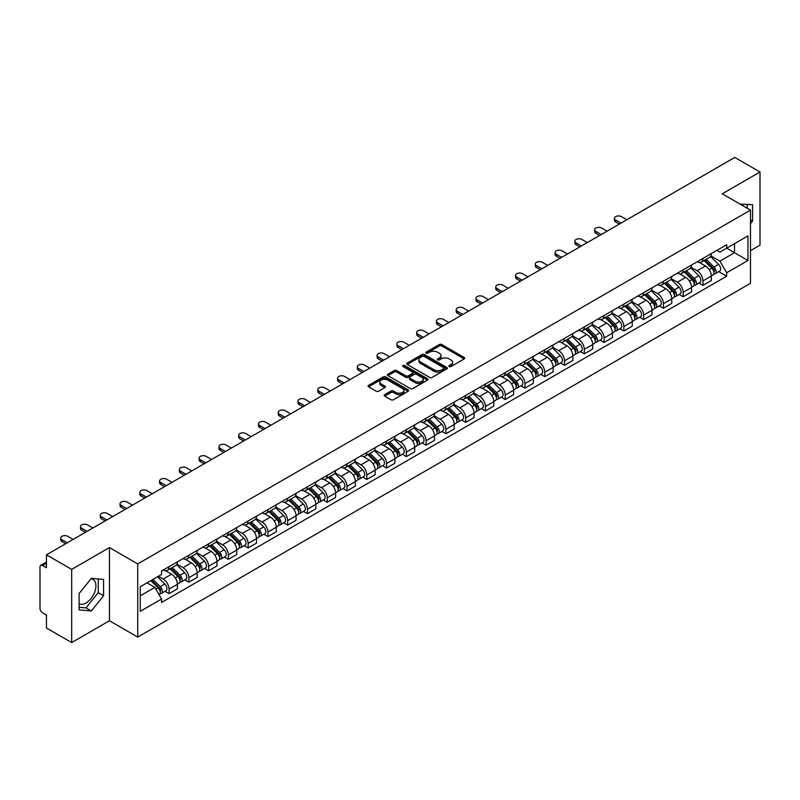 <?xml version="1.0" encoding="UTF-8"?>
<svg xmlns="http://www.w3.org/2000/svg" width="800" height="800" viewBox="0 0 800 800"><rect width="100%" height="100%" fill="white"/><g stroke="black" fill="none" stroke-linecap="round" stroke-linejoin="round"><path stroke-width="1.2" d="M449.22 366.54A1.23 0.71 0 0 0 450.96 366.54L464.18 358.91A1.76 1.02 0 0 0 464.7 358.19A1.76 1.02 0 0 0 464.18 357.47L441.78 344.54A1.76 1.02 0 0 0 439.3 344.54L426.08 352.17A1.23 0.71 0 0 0 425.72 352.67A1.23 0.71 0 0 0 426.08 353.18A1.23 0.71 0 0 0 427.82 353.18L429.53 352.19A5.63 3.25 0 0 1 437.49 352.19L439.36 353.27A5.63 3.25 0 0 1 441.01 355.57A5.63 3.25 0 0 1 439.36 357.86L437.65 358.85A1.23 0.71 0 0 0 437.29 359.36A1.23 0.71 0 0 0 437.65 359.86A1.23 0.71 0 0 0 439.39 359.86L441.1 358.87A5.63 3.25 0 0 1 449.06 358.87L450.93 359.95A5.63 3.25 0 0 1 452.58 362.25A5.63 3.25 0 0 1 450.93 364.55L449.22 365.53A1.23 0.71 0 0 0 448.86 366.04A1.23 0.71 0 0 0 449.22 366.54L449.22 365.53M740.11 204.13A13.98 8.07 -60 0 1 742.02 204.75A13.98 8.07 -60 0 1 743.51 206.09M90.94 578.82A13.98 8.07 -60 0 1 93.01 579.45A13.98 8.07 -60 0 1 95.15 590.66A13.98 8.07 -60 0 1 86.01 602.98A13.98 8.07 -60 0 1 79.11 603.72M384.67 394.68A1.76 1.02 0 0 0 384.16 395.4A1.76 1.02 0 0 0 384.67 396.12L390.96 399.74A1.76 1.02 0 0 0 393.45 399.74L408.13 391.27A1.76 1.02 0 0 0 408.64 390.55A1.76 1.02 0 0 0 408.13 389.83L385.73 376.9A1.76 1.02 0 0 0 383.24 376.9L368.56 385.38A1.76 1.02 0 0 0 368.05 386.1A1.76 1.02 0 0 0 368.56 386.81L376.15 391.2A1.76 1.02 0 0 0 378.64 391.2L384.92 387.57A1.76 1.02 0 0 0 385.44 386.85A1.76 1.02 0 0 0 384.92 386.13L381.16 383.96A4.71 2.72 0 0 1 379.78 382.04A4.71 2.72 0 0 1 382.69 379.53A4.71 2.72 0 0 1 387.82 380.12L402.56 388.63A4.71 2.72 0 0 1 403.94 390.55A4.71 2.72 0 0 1 401.03 393.06A4.71 2.72 0 0 1 395.9 392.47L393.45 391.05A1.76 1.02 0 0 0 390.96 391.05L384.67 394.68L384.67 396.12M137.73 563.9L109.46 547.58L71.69 569.39L46.46 554.82L734.77 157.43L760 171.99L722.23 193.8L750.49 210.12L137.73 563.9L137.73 637.08L750.49 283.31L750.49 210.12M429.65 377.4A1.76 1.02 0 0 0 432.14 377.4L446.82 368.93A1.76 1.02 0 0 0 447.34 368.21A1.76 1.02 0 0 0 446.82 367.49L424.43 354.56A1.76 1.02 0 0 0 421.94 354.56L407.26 363.04A1.76 1.02 0 0 0 406.74 363.76A1.76 1.02 0 0 0 407.26 364.47L429.65 377.4M403.46 366.81A1.23 0.71 0 0 1 404.71 366.98L404.71 365.52L427.48 378.66A1.76 1.02 0 0 1 427.99 379.38A1.76 1.02 0 0 1 427.48 380.1L412.79 388.57A1.76 1.02 0 0 1 410.31 388.57L387.91 375.64L387.91 374.21A1.76 1.02 0 0 0 387.39 374.93A1.76 1.02 0 0 0 387.91 375.64M387.91 374.21L394.19 370.58A1.76 1.02 0 0 1 396.68 370.58L405.76 375.82A1.76 1.02 0 0 0 408.25 375.82L412.42 373.42A1.76 1.02 0 0 0 412.94 372.7A1.76 1.02 0 0 0 412.42 371.98L402.96 366.52A1.23 0.71 0 0 1 402.6 366.02A1.23 0.71 0 0 1 403.36 365.36A1.23 0.71 0 0 1 404.71 365.52M71.69 569.39L71.69 642.57L46.46 628.01L46.46 615.05L42.54 612.78A3.59 2.07 -120 0 1 40 608.39L40 566.97A3.59 2.07 -120 0 1 40.74 565.33L46.46 562.03M750.49 250.67L760 245.18L760 171.99M71.69 642.57L109.46 620.76L137.73 637.08M46.46 554.82L46.46 567.78L42.54 565.51A3.59 2.07 -120 0 0 40.74 565.33M702.96 258.42A8.25 4.76 60 0 1 701.25 262.13L709.62 257.3A8.25 4.76 -120 0 0 711.32 253.59M691.08 267.3L697.13 270.79A8.25 4.76 60 0 1 702.96 280.89L711.32 276.06A8.25 4.76 -120 0 0 705.49 265.96L699.5 262.51M711.32 276.06L711.32 280.53L702.96 285.36L698.95 283.04M701.25 262.13A8.25 4.76 60 0 1 697.19 261.75M702.96 280.89L702.96 285.36M683.18 269.84A8.25 4.76 60 0 1 681.48 273.54L689.84 268.71A8.25 4.76 -120 0 0 691.55 265.01M679.17 294.46L683.18 296.77L691.55 291.94L691.55 287.48A8.25 4.76 -120 0 0 685.72 277.38L679.73 273.92M681.48 273.54A8.25 4.76 60 0 1 677.42 273.17M671.31 278.72L677.35 282.21A8.25 4.76 60 0 1 683.18 292.31L683.18 296.77M663.41 281.26A8.25 4.76 60 0 1 661.7 284.96L670.07 280.13A8.25 4.76 -120 0 0 671.77 276.43M659.4 305.87L663.41 308.19L671.77 303.36L671.77 298.9A8.25 4.76 -120 0 0 665.94 288.8L659.96 285.34M661.7 284.96A8.25 4.76 60 0 1 657.64 284.59M651.53 290.14L657.58 293.63A8.25 4.76 60 0 1 663.41 303.73L663.41 308.19M643.63 292.67A8.25 4.76 60 0 1 641.93 296.38L650.29 291.55A8.25 4.76 -120 0 0 652 287.84M639.62 317.29L643.63 319.61L652 314.78L652 310.31A8.25 4.76 -120 0 0 646.17 300.21L640.18 296.76M641.93 296.38A8.25 4.76 60 0 1 637.87 296M631.76 301.55L637.8 305.04A8.25 4.76 60 0 1 643.63 315.14L643.63 319.61M623.86 304.09A8.25 4.76 60 0 1 622.15 307.79L630.52 302.96A8.25 4.76 -120 0 0 632.23 299.26M619.85 328.71L623.86 331.02L632.23 326.19L632.23 321.73A8.25 4.76 -120 0 0 626.39 311.63L620.41 308.17M622.15 307.79A8.25 4.76 60 0 1 618.09 307.42M611.99 312.97L618.03 316.46A8.25 4.76 60 0 1 623.86 326.56L623.86 331.02M604.08 315.51A8.25 4.76 60 0 1 602.38 319.21L610.74 314.38A8.25 4.76 -120 0 0 612.45 310.68M600.07 340.12L604.08 342.44L612.45 337.61L612.45 333.15A8.25 4.76 -120 0 0 606.62 323.05L600.63 319.59M602.38 319.21A8.25 4.76 60 0 1 598.32 318.84M592.21 324.39L598.25 327.88A8.25 4.76 60 0 1 604.08 337.98L604.08 342.44M584.31 326.93A8.25 4.76 60 0 1 582.6 330.63L590.97 325.8A8.25 4.76 -120 0 0 592.68 322.1M580.3 351.54L584.31 353.86L592.68 349.03L592.68 344.56A8.25 4.76 -120 0 0 586.85 334.46L580.86 331.01M582.6 330.63A8.25 4.76 60 0 1 578.54 330.25M572.44 335.8L578.48 339.29A8.25 4.76 60 0 1 584.31 349.39L584.31 353.86M564.53 338.34A8.25 4.76 60 0 1 562.83 342.04L571.19 337.21A8.25 4.76 -120 0 0 572.9 333.51M560.52 362.96L564.54 365.27L572.9 360.44L572.9 355.98A8.25 4.76 -120 0 0 567.07 345.88L561.08 342.42M562.83 342.04A8.25 4.76 60 0 1 558.77 341.67M552.66 347.22L558.7 350.71A8.25 4.76 60 0 1 564.54 360.81L564.54 365.27M544.76 349.76A8.25 4.76 60 0 1 543.05 353.46L551.42 348.63A8.25 4.76 -120 0 0 553.13 344.93M540.75 374.38L544.76 376.69L553.13 371.86L553.13 367.4A8.25 4.76 -120 0 0 547.3 357.3L541.31 353.84M543.05 353.46A8.25 4.76 60 0 1 538.99 353.09M532.89 358.64L538.93 362.13A8.25 4.76 60 0 1 544.76 372.23L544.76 376.69M524.99 361.18A8.25 4.76 60 0 1 523.28 364.88L531.64 360.05A8.25 4.76 -120 0 0 533.35 356.35M520.97 385.79L524.99 388.11L533.35 383.28L533.35 378.81A8.25 4.76 -120 0 0 527.52 368.71L521.53 365.26M523.28 364.88A8.25 4.76 60 0 1 519.22 364.51M513.11 370.06L519.15 373.54A8.25 4.76 60 0 1 524.99 383.64L524.99 388.11M505.21 372.59A8.25 4.76 60 0 1 503.5 376.29L511.87 371.46A8.25 4.76 -120 0 0 513.58 367.76M501.2 397.21L505.21 399.52L513.58 394.69L513.58 390.23A8.25 4.76 -120 0 0 507.75 380.13L501.76 376.67M503.5 376.29A8.25 4.76 60 0 1 499.44 375.92M493.34 381.47L499.38 384.96A8.25 4.76 60 0 1 505.21 395.06L505.21 399.52M485.44 384.01A8.25 4.76 60 0 1 483.73 387.71L492.09 382.88A8.25 4.76 -120 0 0 493.8 379.18M481.43 408.63L485.44 410.94L493.8 406.11L493.8 401.65A8.25 4.76 -120 0 0 487.97 391.55L481.98 388.09M483.73 387.71A8.25 4.76 60 0 1 479.67 387.34M473.56 392.89L479.61 396.38A8.25 4.76 60 0 1 485.44 406.48L485.44 410.94M465.66 395.43A8.25 4.76 60 0 1 463.95 399.13L472.32 394.3A8.25 4.76 -120 0 0 474.03 390.6M461.65 420.04L465.66 422.36L474.03 417.53L474.03 413.06A8.25 4.76 -120 0 0 468.2 402.96L462.21 399.51M463.95 399.13A8.25 4.76 60 0 1 459.89 398.76M453.79 404.31L459.83 407.79A8.25 4.76 60 0 1 465.66 417.89L465.66 422.36M445.89 406.84A8.25 4.76 60 0 1 444.18 410.54L452.55 405.71A8.25 4.76 -120 0 0 454.25 402.01M441.88 431.46L445.89 433.77L454.25 428.94L454.25 424.48A8.25 4.76 -120 0 0 448.42 414.38L442.43 410.92M444.18 410.54A8.25 4.76 60 0 1 440.12 410.17M434.01 415.72L440.06 419.21A8.25 4.76 60 0 1 445.89 429.31L445.89 433.77M426.11 418.26A8.25 4.76 60 0 1 424.4 421.96L432.77 417.13A8.25 4.76 -120 0 0 434.48 413.43M422.1 442.88L426.11 445.19L434.48 440.36L434.48 435.9A8.25 4.76 -120 0 0 428.65 425.8L422.66 422.34M424.4 421.96A8.25 4.76 60 0 1 420.35 421.59M414.24 427.14L420.28 430.63A8.25 4.76 60 0 1 426.11 440.73L426.11 445.19M406.34 429.68A8.25 4.76 60 0 1 404.63 433.38L413 428.55A8.25 4.76 -120 0 0 414.7 424.85M402.33 454.29L406.34 456.61L414.7 451.78L414.7 447.31A8.25 4.76 -120 0 0 408.87 437.21L402.89 433.76M404.63 433.38A8.25 4.76 60 0 1 400.57 433.01M394.46 438.56L400.51 442.04A8.25 4.76 60 0 1 406.34 452.14L406.34 456.61M386.56 441.09A8.25 4.76 60 0 1 384.86 444.79L393.22 439.96A8.25 4.76 -120 0 0 394.93 436.26M382.55 465.71L386.56 468.03L394.93 463.2L394.93 458.73A8.25 4.76 -120 0 0 389.1 448.63L383.11 445.17M384.86 444.79A8.25 4.76 60 0 1 380.8 444.42M374.69 449.97L380.73 453.46A8.25 4.76 60 0 1 386.56 463.56L386.56 468.03M366.79 452.51A8.25 4.76 60 0 1 365.08 456.21L373.45 451.38A8.25 4.76 -120 0 0 375.15 447.68M362.78 477.13L366.79 479.44L375.15 474.61L375.15 470.15A8.25 4.76 -120 0 0 369.32 460.05L363.34 456.59M365.08 456.21A8.25 4.76 60 0 1 361.02 455.84M354.92 461.39L360.96 464.88A8.25 4.76 60 0 1 366.79 474.98L366.79 479.44M347.01 463.93A8.25 4.76 60 0 1 345.31 467.63L353.67 462.8A8.25 4.76 -120 0 0 355.38 459.1M343 488.54L347.01 490.86L355.38 486.03L355.38 481.56A8.25 4.76 -120 0 0 349.55 471.46L343.56 468.01M345.31 467.63A8.25 4.76 60 0 1 341.25 467.26M335.14 472.81L341.18 476.29A8.25 4.76 60 0 1 347.01 486.39L347.01 490.86M327.24 475.34A8.25 4.76 60 0 1 325.53 479.05L333.9 474.21A8.25 4.76 -120 0 0 335.61 470.51M323.23 499.96L327.24 502.28L335.61 497.45L335.61 492.98A8.25 4.76 -120 0 0 329.77 482.88L323.79 479.42M325.53 479.05A8.25 4.76 60 0 1 321.47 478.67M315.37 484.22L321.41 487.71A8.25 4.76 60 0 1 327.24 497.81L327.24 502.28M307.46 486.76A8.25 4.76 60 0 1 305.76 490.46L314.12 485.63A8.25 4.76 -120 0 0 315.83 481.93M303.45 511.38L307.46 513.69L315.83 508.86L315.83 504.4A8.25 4.76 -120 0 0 310 494.3L304.01 490.84M305.76 490.46A8.25 4.76 60 0 1 301.7 490.09M295.59 495.64L301.63 499.13A8.25 4.76 60 0 1 307.46 509.23L307.46 513.69M287.69 498.18A8.25 4.76 60 0 1 285.98 501.88L294.35 497.05A8.25 4.76 -120 0 0 296.06 493.35M283.68 522.79L287.69 525.11L296.06 520.28L296.06 515.81A8.25 4.76 -120 0 0 290.23 505.72L284.24 502.26M285.98 501.88A8.25 4.76 60 0 1 281.92 501.51M275.82 507.06L281.86 510.55A8.25 4.76 60 0 1 287.69 520.64L287.69 525.11M267.92 509.59A8.25 4.76 60 0 1 266.21 513.3L274.57 508.47A8.25 4.76 -120 0 0 276.28 504.76M263.9 534.21L267.92 536.53L276.28 531.7L276.28 527.23A8.25 4.76 -120 0 0 270.45 517.13L264.46 513.67M266.21 513.3A8.25 4.76 60 0 1 262.15 512.92M256.04 518.47L262.08 521.96A8.25 4.76 60 0 1 267.92 532.06L267.92 536.53M248.14 521.01A8.25 4.76 60 0 1 246.43 524.71L254.8 519.88A8.25 4.76 -120 0 0 256.51 516.18M244.13 545.63L248.14 547.94L256.51 543.11L256.51 538.65A8.25 4.76 -120 0 0 250.68 528.55L244.69 525.09M246.43 524.71A8.25 4.76 60 0 1 242.37 524.34M236.27 529.89L242.31 533.38A8.25 4.76 60 0 1 248.14 543.48L248.14 547.94M228.37 532.43A8.25 4.76 60 0 1 226.66 536.13L235.02 531.3A8.25 4.76 -120 0 0 236.73 527.6M224.35 557.04L228.37 559.36L236.73 554.53L236.73 550.07A8.25 4.76 -120 0 0 230.9 539.97L224.91 536.51M226.66 536.13A8.25 4.76 60 0 1 222.6 535.76M216.49 541.31L222.54 544.8A8.25 4.76 60 0 1 228.37 554.9L228.37 559.36M208.59 543.84A8.25 4.76 60 0 1 206.88 547.55L215.25 542.72A8.25 4.76 -120 0 0 216.96 539.01M204.58 568.46L208.59 570.78L216.96 565.95L216.96 561.48A8.25 4.76 -120 0 0 211.13 551.38L205.14 547.93M206.88 547.55A8.25 4.76 60 0 1 202.82 547.17M196.72 552.72L202.76 556.21A8.25 4.76 60 0 1 208.59 566.31L208.59 570.78M188.82 555.26A8.25 4.76 60 0 1 187.11 558.96L195.48 554.13A8.25 4.76 -120 0 0 197.18 550.43M184.81 579.88L188.82 582.19L197.18 577.36L197.18 572.9A8.25 4.76 -120 0 0 191.35 562.8L185.36 559.34M187.11 558.96A8.25 4.76 60 0 1 183.05 558.59M176.94 564.14L182.99 567.63A8.25 4.76 60 0 1 188.82 577.73L188.82 582.19M169.04 566.68A8.25 4.76 60 0 1 167.33 570.38L175.7 565.55A8.25 4.76 -120 0 0 177.41 561.85M165.03 591.29L169.04 593.61L177.41 588.78L177.41 584.32A8.25 4.76 -120 0 0 171.58 574.22L165.59 570.76M167.33 570.38A8.25 4.76 60 0 1 163.27 570.01M158.39 576.26L163.21 579.05A8.25 4.76 60 0 1 169.04 589.15L169.04 593.61M716.96 250.34L719.94 252.06L747.96 235.88L734.52 243.64L734.52 252.72L719.94 261.13L710.86 255.89M140.27 595.81L154.85 587.39L161.56 599.03L140.27 611.32L140.27 586.73L161.56 574.44L161.56 571L726.66 244.74L726.66 248.18L747.96 260.47L726.66 272.77L719.94 261.13M747.96 235.88L747.96 260.47M161.56 599.03L161.56 602.47L726.66 276.21L726.66 272.77M750.49 223.62L752.58 221.02L752.58 204.71L740 204.06M109.46 547.58L109.46 620.76M79.11 609.85L91.34 610.94L103.57 595.73L103.57 579.42L91.34 578.32L79.11 593.54L79.11 609.85M154.85 587.39L146.99 582.85M718.72 271.62L726.66 276.21M747.26 208.26L747.26 204.24M750.49 219.81L752.58 221.02M79.11 607.25L86.01 607.87L98.25 592.65L98.25 578.94M86.01 607.87L91.34 610.94M98.25 592.65L103.57 595.73M449.71 366.71L450.93 366.01A5.63 3.25 0 0 0 452.58 363.71L452.58 362.25M441.01 355.57L441.01 357.03A5.63 3.25 0 0 1 439.36 359.33L438.14 360.03M464.16 358.92L441.78 346A1.76 1.02 0 0 0 439.3 346L426.57 353.35M446.82 367.49L446.82 368.93L424.43 356.02A1.76 1.02 0 0 0 421.94 356.02L407.28 364.49M443.71 368.71A1.23 0.71 0 0 0 444.07 368.21A1.23 0.71 0 0 0 443.71 367.71L424.05 356.36A1.23 0.71 0 0 0 422.31 356.36L420.51 357.4A5.63 3.25 0 0 0 418.86 359.7A5.63 3.25 0 0 0 420.51 362L433.95 369.75A5.63 3.25 0 0 0 441.91 369.75L443.71 368.71L443.71 370.18A1.23 0.71 0 0 0 444.07 369.67L444.07 368.21M418.86 359.7L418.86 361.16A5.63 3.25 0 0 0 420.51 363.46L420.51 362M443.71 370.18L441.91 371.22A5.63 3.25 0 0 1 433.95 371.22L420.51 363.46M387.93 375.66L394.19 372.04L394.19 370.58M412.94 372.7L412.94 374.16A1.76 1.02 0 0 1 412.42 374.88L408.25 377.29A1.76 1.02 0 0 1 405.76 377.29L396.68 372.04A1.76 1.02 0 0 0 394.19 372.04M404.71 366.98L427.45 380.11M415.19 381.27A4.71 2.72 0 0 0 420.32 381.85A4.71 2.72 0 0 0 423.22 379.34A4.71 2.72 0 0 0 421.85 377.42L416.65 374.42A1.76 1.02 0 0 0 414.16 374.42L409.99 376.83A1.76 1.02 0 0 0 409.48 377.55A1.76 1.02 0 0 0 409.99 378.27L415.19 381.27L415.19 382.73A4.71 2.72 0 0 0 420.32 383.32A4.71 2.72 0 0 0 423.22 380.81L423.22 379.34M409.48 377.55L409.48 379.01A1.76 1.02 0 0 0 409.99 379.73L409.99 378.27M415.19 382.73L409.99 379.73M403.94 390.55L403.94 392.01A4.71 2.72 0 0 1 401.03 394.52A4.71 2.72 0 0 1 395.9 393.94L393.45 392.52A1.76 1.02 0 0 0 390.96 392.52L384.7 396.13M379.78 382.04L379.78 383.5A4.71 2.72 0 0 0 381.16 385.42L381.16 383.96M384.9 387.58L381.16 385.42M408.1 391.28L385.73 378.36A1.76 1.02 0 0 0 383.24 378.36L368.58 386.83M704.02 260.53L711.81 268.21A4.48 2.59 60 0 1 712.99 274.93L711.32 275.9M705.58 262.06L708.88 263.96M626.84 219.75L621.45 216.64A4.12 2.38 -0 0 0 616.96 216.12A4.12 2.38 -0 0 0 614.41 218.32A4.12 2.38 -0 0 0 615.62 220L621.01 223.11M704.89 260.03L713.42 268.44A2.15 1.24 60 0 1 713.98 271.67A2.15 1.24 60 0 1 713.79 271.75M706.18 259.28L713.97 266.97A4.48 2.59 60 0 1 715.15 273.69A4.48 2.59 60 0 1 713.8 273.83M710.54 256.45L718.53 264.33A4.48 2.59 60 0 1 719.71 271.05L715.15 273.69M619.36 224.06L615.62 221.91A4.12 2.38 180 0 1 614.41 220.22L614.41 218.32M684.25 271.94L692.04 279.63A4.48 2.59 60 0 1 693.22 286.35L691.55 287.31M685.8 273.48L689.1 275.38M607.06 231.16L601.68 228.05A4.12 2.38 -0 0 0 597.18 227.54A4.12 2.38 -0 0 0 594.64 229.74A4.12 2.38 -0 0 0 595.85 231.42L601.23 234.53M685.11 271.44L693.64 279.86A2.15 1.24 60 0 1 694.21 283.08A2.15 1.24 60 0 1 694.01 283.16M686.4 270.7L694.19 278.38A4.48 2.59 60 0 1 695.37 285.1A4.48 2.59 60 0 1 694.02 285.25M690.76 267.86L698.76 275.75A4.48 2.59 60 0 1 699.94 282.47L695.37 285.1M599.58 235.48L595.85 233.32A4.12 2.38 180 0 1 594.64 231.64L594.64 229.74M664.47 283.36L672.26 291.04A4.48 2.59 60 0 1 673.45 297.76L671.77 298.73M666.03 284.89L669.33 286.8M587.29 242.58L581.9 239.47A4.12 2.38 -0 0 0 577.41 238.95A4.12 2.38 -0 0 0 574.86 241.15A4.12 2.38 -0 0 0 576.07 242.84L581.46 245.95M665.34 282.86L673.87 291.28A2.15 1.24 60 0 1 674.43 294.5A2.15 1.24 60 0 1 674.24 294.58M666.63 282.12L674.42 289.8A4.48 2.59 60 0 1 675.6 296.52A4.48 2.59 60 0 1 674.25 296.66M670.99 279.28L678.98 287.17A4.48 2.59 60 0 1 680.16 293.89L675.6 296.52M579.81 246.9L576.07 244.74A4.12 2.38 180 0 1 574.86 243.06L574.86 241.15M644.7 294.78L652.49 302.46A4.48 2.59 60 0 1 653.67 309.18L652 310.15M646.25 296.31L649.55 298.22M567.51 254L562.13 250.89A4.12 2.38 -0 0 0 557.63 250.37A4.12 2.38 -0 0 0 555.09 252.57A4.12 2.38 -0 0 0 556.3 254.25L561.68 257.36M645.56 294.28L654.09 302.69A2.15 1.24 60 0 1 654.66 305.92A2.15 1.24 60 0 1 654.46 306M646.85 293.53L654.64 301.22A4.48 2.59 60 0 1 655.83 307.94A4.48 2.59 60 0 1 654.47 308.08M651.21 290.7L659.21 298.58A4.48 2.59 60 0 1 660.39 305.3L655.83 307.94M560.03 258.31L556.3 256.16A4.12 2.38 180 0 1 555.09 254.47L555.09 252.57M624.92 306.19L632.71 313.88A4.48 2.59 60 0 1 633.9 320.6L632.22 321.56M626.48 307.73L629.78 309.63M547.74 265.41L542.35 262.3A4.12 2.38 -0 0 0 537.86 261.79A4.12 2.38 -0 0 0 535.31 263.99A4.12 2.38 -0 0 0 536.52 265.67L541.91 268.78M625.79 305.69L634.32 314.11A2.15 1.24 60 0 1 634.89 317.34A2.15 1.24 60 0 1 634.69 317.41M627.08 304.95L634.87 312.63A4.48 2.59 60 0 1 636.05 319.35A4.48 2.59 60 0 1 634.7 319.5M631.44 302.11L639.43 310A4.48 2.59 60 0 1 640.61 316.72L636.05 319.35M540.26 269.73L536.52 267.57A4.12 2.38 180 0 1 535.31 265.89L535.31 263.99M605.15 317.61L612.94 325.29A4.48 2.59 60 0 1 614.12 332.01L612.45 332.98M606.7 319.14L610 321.05M527.96 276.83L522.58 273.72A4.12 2.38 -0 0 0 518.08 273.2A4.12 2.38 -0 0 0 515.54 275.4A4.12 2.38 -0 0 0 516.75 277.09L522.13 280.2M606.01 317.11L614.54 325.53A2.15 1.24 60 0 1 615.11 328.75A2.15 1.24 60 0 1 614.91 328.83M607.3 316.37L615.09 324.05A4.48 2.59 60 0 1 616.28 330.77A4.48 2.59 60 0 1 614.92 330.91M611.66 313.53L619.66 321.42A4.48 2.59 60 0 1 620.84 328.14L616.28 330.77M520.49 281.15L516.75 278.99A4.12 2.38 180 0 1 515.54 277.31L515.54 275.4M585.37 329.03L593.16 336.71A4.48 2.59 60 0 1 594.35 343.43L592.67 344.4M586.93 330.56L590.23 332.47M508.19 288.25L502.8 285.14A4.12 2.38 -0 0 0 498.31 284.62A4.12 2.38 -0 0 0 495.76 286.82A4.12 2.38 -0 0 0 496.97 288.5L502.36 291.61M586.24 328.53L594.77 336.94A2.15 1.24 60 0 1 595.34 340.17A2.15 1.24 60 0 1 595.14 340.25M587.53 327.78L595.32 335.47A4.48 2.59 60 0 1 596.5 342.19A4.48 2.59 60 0 1 595.15 342.33M591.89 324.95L599.88 332.83A4.48 2.59 60 0 1 601.06 339.55L596.5 342.19M500.71 292.56L496.97 290.41A4.12 2.38 180 0 1 495.76 288.72L495.76 286.82M565.6 340.44L573.39 348.13A4.48 2.59 60 0 1 574.57 354.85L572.9 355.81M567.15 341.98L570.46 343.88M488.41 299.66L483.03 296.55A4.12 2.38 -0 0 0 478.53 296.04A4.12 2.38 -0 0 0 475.99 298.24A4.12 2.38 -0 0 0 477.2 299.92L482.58 303.03M566.46 339.94L574.99 348.36A2.15 1.24 60 0 1 575.56 351.59A2.15 1.24 60 0 1 575.37 351.66M567.75 339.2L575.54 346.88A4.48 2.59 60 0 1 576.73 353.6A4.48 2.59 60 0 1 575.37 353.75M572.11 336.36L580.11 344.25A4.48 2.59 60 0 1 581.29 350.97L576.73 353.6M480.94 303.98L477.2 301.82A4.12 2.38 180 0 1 475.99 300.14L475.99 298.24M545.82 351.86L553.61 359.55A4.48 2.59 60 0 1 554.8 366.26L553.12 367.23M547.38 353.39L550.68 355.3M468.64 311.08L463.25 307.97A4.12 2.38 -0 0 0 458.76 307.45A4.12 2.38 -0 0 0 456.21 309.65A4.12 2.38 -0 0 0 457.42 311.34L462.81 314.45M546.69 351.36L555.22 359.78A2.15 1.24 60 0 1 555.79 363A2.15 1.24 60 0 1 555.59 363.08M547.98 350.62L555.77 358.3A4.48 2.59 60 0 1 556.95 365.02A4.48 2.59 60 0 1 555.6 365.16M552.34 347.78L560.33 355.67A4.48 2.59 60 0 1 561.52 362.39L556.95 365.02M461.16 315.4L457.42 313.24A4.12 2.38 180 0 1 456.21 311.56L456.21 309.65M526.05 363.28L533.84 370.96A4.48 2.59 60 0 1 535.02 377.68L533.35 378.65M527.6 364.81L530.91 366.72M448.87 322.5L443.48 319.39A4.12 2.38 -0 0 0 438.99 318.87A4.12 2.38 -0 0 0 436.44 321.07A4.12 2.38 -0 0 0 437.65 322.75L443.03 325.86M526.91 362.78L535.44 371.19A2.15 1.24 60 0 1 536.01 374.42A2.15 1.24 60 0 1 535.82 374.5M528.21 362.03L536 369.72A4.48 2.59 60 0 1 537.18 376.44A4.48 2.59 60 0 1 535.82 376.58M532.56 359.2L540.56 367.08A4.48 2.59 60 0 1 541.74 373.8L537.18 376.44M441.39 326.82L437.65 324.66A4.12 2.38 180 0 1 436.44 322.97L436.44 321.07M506.28 374.69L514.07 382.38A4.48 2.59 60 0 1 515.25 389.1L513.58 390.06M507.83 376.23L511.13 378.13M429.09 333.91L423.7 330.8A4.12 2.38 -0 0 0 419.21 330.29A4.12 2.38 -0 0 0 416.67 332.49A4.12 2.38 -0 0 0 417.87 334.17L423.26 337.28M507.14 374.19L515.67 382.61A2.15 1.24 60 0 1 516.24 385.84A2.15 1.24 60 0 1 516.04 385.91M508.43 373.45L516.22 381.13A4.48 2.59 60 0 1 517.4 387.85A4.48 2.59 60 0 1 516.05 388M512.79 370.61L520.78 378.5A4.48 2.59 60 0 1 521.97 385.22L517.4 387.85M421.61 338.23L417.87 336.07A4.12 2.38 180 0 1 416.67 334.39L416.67 332.49M486.5 386.11L494.29 393.8A4.48 2.59 60 0 1 495.47 400.51L493.8 401.48M488.05 387.64L491.36 389.55M409.32 345.33L403.93 342.22A4.12 2.38 -0 0 0 399.44 341.7A4.12 2.38 -0 0 0 396.89 343.9A4.12 2.38 -0 0 0 398.1 345.59L403.49 348.7M487.36 385.61L495.9 394.03A2.15 1.24 60 0 1 496.46 397.25A2.15 1.24 60 0 1 496.27 397.33M488.66 384.87L496.45 392.55A4.48 2.59 60 0 1 497.63 399.27A4.48 2.59 60 0 1 496.27 399.41M493.02 382.03L501.01 389.92A4.48 2.59 60 0 1 502.19 396.64L497.63 399.27M401.84 349.65L398.1 347.49A4.12 2.38 180 0 1 396.89 345.81L396.89 343.9M466.73 397.53L474.52 405.21A4.48 2.59 60 0 1 475.7 411.93L474.03 412.9M468.28 399.06L471.58 400.97M389.54 356.75L384.15 353.64A4.12 2.38 -0 0 0 379.66 353.12A4.12 2.38 -0 0 0 377.12 355.32A4.12 2.38 -0 0 0 378.32 357L383.71 360.11M467.59 397.03L476.12 405.44A2.15 1.24 60 0 1 476.69 408.67A2.15 1.24 60 0 1 476.49 408.75M468.88 396.28L476.67 403.97A4.48 2.59 60 0 1 477.85 410.69A4.48 2.59 60 0 1 476.5 410.83M473.24 393.45L481.23 401.33A4.48 2.59 60 0 1 482.42 408.05L477.85 410.69M382.06 361.07L378.32 358.91A4.12 2.38 180 0 1 377.12 357.22L377.12 355.32M446.95 408.94L454.74 416.63A4.48 2.59 60 0 1 455.92 423.35L454.25 424.31M448.51 410.48L451.81 412.38M369.77 368.16L364.38 365.05A4.12 2.38 -0 0 0 359.89 364.54A4.12 2.38 -0 0 0 357.34 366.74A4.12 2.38 -0 0 0 358.55 368.42L363.94 371.53M447.82 408.45L456.35 416.86A2.15 1.24 60 0 1 456.91 420.09A2.15 1.24 60 0 1 456.72 420.16M449.11 407.7L456.9 415.39A4.48 2.59 60 0 1 458.08 422.1A4.48 2.59 60 0 1 456.73 422.25M453.47 404.86L461.46 412.75A4.48 2.59 60 0 1 462.64 419.47L458.08 422.1M362.29 372.48L358.55 370.32A4.12 2.38 180 0 1 357.34 368.64L357.34 366.74M427.18 420.36L434.97 428.05A4.48 2.59 60 0 1 436.15 434.77L434.48 435.73M428.73 421.89L432.03 423.8M349.99 379.58L344.61 376.47A4.12 2.38 -0 0 0 340.11 375.96A4.12 2.38 -0 0 0 337.57 378.15A4.12 2.38 -0 0 0 338.77 379.84L344.16 382.95M428.04 419.86L436.57 428.28A2.15 1.24 60 0 1 437.14 431.5A2.15 1.24 60 0 1 436.94 431.58M429.33 419.12L437.12 426.8A4.48 2.59 60 0 1 438.3 433.52A4.48 2.59 60 0 1 436.95 433.67M433.69 416.28L441.69 424.17A4.48 2.59 60 0 1 442.87 430.89L438.3 433.52M342.51 383.9L338.77 381.74A4.12 2.38 180 0 1 337.57 380.06L337.57 378.15M407.4 431.78L415.19 439.46A4.48 2.59 60 0 1 416.37 446.18L414.7 447.15M408.96 433.31L412.26 435.22M330.22 391L324.83 387.89A4.12 2.38 -0 0 0 320.34 387.37A4.12 2.38 -0 0 0 317.79 389.57A4.12 2.38 -0 0 0 319 391.25L324.39 394.36M408.27 431.28L416.8 439.69A2.15 1.24 60 0 1 417.36 442.92A2.15 1.24 60 0 1 417.17 443M409.56 430.53L417.35 438.22A4.48 2.59 60 0 1 418.53 444.94A4.48 2.59 60 0 1 417.18 445.08M413.92 427.7L421.91 435.58A4.48 2.59 60 0 1 423.09 442.3L418.53 444.94M322.74 395.32L319 393.16A4.12 2.38 180 0 1 317.79 391.47L317.79 389.57M387.63 443.19L395.42 450.88A4.48 2.59 60 0 1 396.6 457.6L394.93 458.56M389.18 444.73L392.48 446.63M310.44 402.41L305.06 399.3A4.12 2.38 -0 0 0 300.56 398.79A4.12 2.38 -0 0 0 298.02 400.99A4.12 2.38 -0 0 0 299.23 402.67L304.61 405.78M388.49 442.7L397.02 451.11A2.15 1.24 60 0 1 397.59 454.34A2.15 1.24 60 0 1 397.39 454.41M389.78 441.95L397.57 449.64A4.48 2.59 60 0 1 398.75 456.35A4.48 2.59 60 0 1 397.4 456.5M394.14 439.11L402.14 447A4.48 2.59 60 0 1 403.32 453.72L398.75 456.35M302.96 406.73L299.23 404.57A4.12 2.38 180 0 1 298.02 402.89L298.02 400.99M367.85 454.61L375.64 462.3A4.48 2.59 60 0 1 376.83 469.02L375.15 469.98M369.41 456.14L372.71 458.05M290.67 413.83L285.28 410.72A4.12 2.38 -0 0 0 280.79 410.21A4.12 2.38 -0 0 0 278.24 412.4A4.12 2.38 -0 0 0 279.45 414.09L284.84 417.2M368.72 454.11L377.25 462.53A2.15 1.24 60 0 1 377.82 465.75A2.15 1.24 60 0 1 377.62 465.83M370.01 453.37L377.8 461.05A4.48 2.59 60 0 1 378.98 467.77A4.48 2.59 60 0 1 377.63 467.92M374.37 450.53L382.36 458.42A4.48 2.59 60 0 1 383.54 465.14L378.98 467.77M283.19 418.15L279.45 415.99A4.12 2.38 180 0 1 278.24 414.31L278.24 412.4M348.08 466.03L355.87 473.71A4.48 2.59 60 0 1 357.05 480.43L355.38 481.4M349.63 467.56L352.93 469.47M270.89 425.25L265.51 422.14A4.12 2.38 -0 0 0 261.01 421.62A4.12 2.38 -0 0 0 258.47 423.82A4.12 2.38 -0 0 0 259.68 425.51L265.06 428.61M348.94 465.53L357.47 473.94A2.15 1.24 60 0 1 358.04 477.17A2.15 1.24 60 0 1 357.84 477.25M350.23 464.78L358.02 472.47A4.48 2.59 60 0 1 359.21 479.19A4.48 2.59 60 0 1 357.85 479.33M354.59 461.95L362.59 469.83A4.48 2.59 60 0 1 363.77 476.55L359.21 479.19M263.41 429.57L259.68 427.41A4.12 2.38 180 0 1 258.47 425.72L258.47 423.82M328.3 477.44L336.09 485.13A4.48 2.59 60 0 1 337.28 491.85L335.6 492.81M329.86 478.98L333.16 480.88M251.12 436.67L245.73 433.56A4.12 2.38 -0 0 0 241.24 433.04A4.12 2.38 -0 0 0 238.69 435.24A4.12 2.38 -0 0 0 239.9 436.92L245.29 440.03M329.17 476.95L337.7 485.36A2.15 1.24 60 0 1 338.27 488.59A2.15 1.24 60 0 1 338.07 488.66M330.46 476.2L338.25 483.89A4.48 2.59 60 0 1 339.43 490.61A4.48 2.59 60 0 1 338.08 490.75M334.82 473.36L342.81 481.25A4.48 2.59 60 0 1 343.99 487.97L339.43 490.61M243.64 440.98L239.9 438.82A4.12 2.38 180 0 1 238.69 437.14L238.69 435.24M308.53 488.86L316.32 496.55A4.48 2.59 60 0 1 317.5 503.27L315.83 504.23M310.08 490.39L313.38 492.3M231.34 448.08L225.96 444.97A4.12 2.38 -0 0 0 221.46 444.46A4.12 2.38 -0 0 0 218.92 446.66A4.12 2.38 -0 0 0 220.13 448.34L225.51 451.45M309.39 488.36L317.92 496.78A2.15 1.24 60 0 1 318.49 500A2.15 1.24 60 0 1 318.29 500.08M310.68 487.62L318.47 495.3A4.48 2.59 60 0 1 319.66 502.02A4.48 2.59 60 0 1 318.3 502.17M315.04 484.78L323.04 492.67A4.48 2.59 60 0 1 324.22 499.39L319.66 502.02M223.87 452.4L220.13 450.24A4.12 2.38 180 0 1 218.92 448.56L218.92 446.66M288.75 500.28L296.54 507.96A4.48 2.59 60 0 1 297.73 514.68L296.05 515.65M290.31 501.81L293.61 503.72M211.57 459.5L206.18 456.39A4.12 2.38 -0 0 0 201.69 455.87A4.12 2.38 -0 0 0 199.14 458.07A4.12 2.38 -0 0 0 200.35 459.76L205.74 462.87M289.62 499.78L298.15 508.2A2.15 1.24 60 0 1 298.72 511.42A2.15 1.24 60 0 1 298.52 511.5M290.91 499.03L298.7 506.72A4.48 2.59 60 0 1 299.88 513.44A4.48 2.59 60 0 1 298.53 513.58M295.27 496.2L303.26 504.08A4.48 2.59 60 0 1 304.45 510.8L299.88 513.44M204.09 463.82L200.35 461.66A4.12 2.38 180 0 1 199.14 459.97L199.14 458.07M268.98 511.7L276.77 519.38A4.48 2.59 60 0 1 277.95 526.1L276.28 527.07M270.53 513.23L273.84 515.13M191.8 470.92L186.41 467.81A4.12 2.38 -0 0 0 181.92 467.29A4.12 2.38 -0 0 0 179.37 469.49A4.12 2.38 -0 0 0 180.58 471.17L185.96 474.28M269.84 511.2L278.37 519.61A2.15 1.24 60 0 1 278.94 522.84A2.15 1.24 60 0 1 278.75 522.92M271.13 510.45L278.92 518.14A4.48 2.59 60 0 1 280.11 524.86A4.48 2.59 60 0 1 278.75 525M275.49 507.62L283.49 515.5A4.48 2.59 60 0 1 284.67 522.22L280.11 524.86M184.32 475.23L180.58 473.07A4.12 2.38 180 0 1 179.37 471.39L179.37 469.49M249.21 523.11L257 530.8A4.48 2.59 60 0 1 258.18 537.52L256.51 538.48M250.76 524.64L254.06 526.55M172.02 482.33L166.63 479.22A4.12 2.38 -0 0 0 162.14 478.71A4.12 2.38 -0 0 0 159.6 480.91A4.12 2.38 -0 0 0 160.8 482.59L166.19 485.7M250.07 522.61L258.6 531.03A2.15 1.24 60 0 1 259.17 534.25A2.15 1.24 60 0 1 258.97 534.33M251.36 521.87L259.15 529.55A4.48 2.59 60 0 1 260.33 536.27A4.48 2.59 60 0 1 258.98 536.42M255.72 519.03L263.71 526.92A4.48 2.59 60 0 1 264.9 533.64L260.33 536.27M164.54 486.65L160.8 484.49A4.12 2.38 180 0 1 159.6 482.81L159.6 480.91M229.43 534.53L237.22 542.21A4.48 2.59 60 0 1 238.4 548.93L236.73 549.9M230.98 536.06L234.29 537.97M152.25 493.75L146.86 490.64A4.12 2.38 -0 0 0 142.37 490.12A4.12 2.38 -0 0 0 139.82 492.32A4.12 2.38 -0 0 0 141.03 494.01L146.41 497.12M230.29 534.03L238.82 542.45A2.15 1.24 60 0 1 239.39 545.67A2.15 1.24 60 0 1 239.2 545.75M231.59 533.28L239.38 540.97A4.48 2.59 60 0 1 240.56 547.69A4.48 2.59 60 0 1 239.2 547.83M235.94 530.45L243.94 538.34A4.48 2.59 60 0 1 245.12 545.05L240.56 547.69M144.77 498.07L141.03 495.91A4.12 2.38 180 0 1 139.82 494.23L139.82 492.32M209.66 545.95L217.45 553.63A4.48 2.59 60 0 1 218.63 560.35L216.96 561.32M211.21 547.48L214.51 549.38M132.47 505.17L127.08 502.06A4.12 2.38 -0 0 0 122.59 501.54A4.12 2.38 -0 0 0 120.05 503.74A4.12 2.38 -0 0 0 121.25 505.42L126.64 508.53M210.52 545.45L219.05 553.86A2.15 1.24 60 0 1 219.62 557.09A2.15 1.24 60 0 1 219.42 557.17M211.81 544.7L219.6 552.39A4.48 2.59 60 0 1 220.78 559.11A4.48 2.59 60 0 1 219.43 559.25M216.17 541.87L224.16 549.75A4.48 2.59 60 0 1 225.35 556.47L220.78 559.11M124.99 509.48L121.25 507.33A4.12 2.38 180 0 1 120.05 505.64L120.05 503.74M189.88 557.36L197.67 565.05A4.48 2.59 60 0 1 198.85 571.77L197.18 572.73M191.43 558.89L194.74 560.8M112.7 516.58L107.31 513.47A4.12 2.38 -0 0 0 102.82 512.96A4.12 2.38 -0 0 0 100.27 515.16A4.12 2.38 -0 0 0 101.48 516.84L106.87 519.95M190.75 556.86L199.28 565.28A2.15 1.24 60 0 1 199.84 568.5A2.15 1.24 60 0 1 199.65 568.58M192.04 556.12L199.83 563.8A4.48 2.59 60 0 1 201.01 570.52A4.48 2.59 60 0 1 199.65 570.67M196.4 553.28L204.39 561.17A4.48 2.59 60 0 1 205.57 567.89L201.01 570.52M105.22 520.9L101.48 518.74A4.12 2.38 180 0 1 100.27 517.06L100.27 515.16M170.11 568.78L177.9 576.46A4.48 2.59 60 0 1 179.08 583.18L177.41 584.15M171.66 570.31L174.96 572.22M92.92 528L87.54 524.89A4.12 2.38 -0 0 0 83.04 524.37A4.12 2.38 -0 0 0 80.5 526.57A4.12 2.38 -0 0 0 81.7 528.26L87.09 531.37M170.97 568.28L179.5 576.7A2.15 1.24 60 0 1 180.07 579.92A2.15 1.24 60 0 1 179.87 580M172.26 567.53L180.05 575.22A4.48 2.59 60 0 1 181.23 581.94A4.48 2.59 60 0 1 179.88 582.08M176.62 564.7L184.61 572.59A4.48 2.59 60 0 1 185.8 579.3L181.23 581.94M85.44 532.32L81.7 530.16A4.12 2.38 180 0 1 80.5 528.48L80.5 526.57M150.79 580.65L158.12 587.88A4.48 2.59 60 0 1 159.3 594.6L159.08 594.73M151.89 581.73L155.19 583.64M73.15 539.42L67.76 536.31A4.12 2.38 -0 0 0 63.27 535.79A4.12 2.38 -0 0 0 60.72 537.99A4.12 2.38 -0 0 0 61.93 539.67L67.32 542.78M151.66 580.15L159.73 588.11A2.15 1.24 60 0 1 160.29 591.34A2.15 1.24 60 0 1 160.1 591.42M152.95 579.41L160.28 586.64A4.48 2.59 60 0 1 161.46 593.36A4.48 2.59 60 0 1 160.11 593.5M157.51 576.77L164.84 584A4.48 2.59 60 0 1 166.02 590.72L161.46 593.36M65.67 543.73L61.93 541.58A4.12 2.38 180 0 1 60.72 539.89L60.72 537.99M188.82 577.73L197.18 572.9M208.59 566.31L216.96 561.48M228.37 554.9L236.73 550.07M248.14 543.48L256.51 538.65M267.92 532.06L276.28 527.23M287.69 520.64L296.06 515.81M307.46 509.23L315.83 504.4M327.24 497.81L335.61 492.98M347.01 486.39L355.38 481.56M366.79 474.98L375.15 470.15M386.56 463.56L394.93 458.73M406.34 452.14L414.7 447.31M426.11 440.73L434.48 435.9M445.89 429.31L454.25 424.48M465.66 417.89L474.03 413.06M485.44 406.48L493.8 401.65M505.21 395.06L513.58 390.23M524.99 383.64L533.35 378.81M544.76 372.23L553.13 367.4M564.54 360.81L572.9 355.98M584.31 349.39L592.68 344.56M604.08 337.98L612.45 333.15M623.86 326.56L632.23 321.73M643.63 315.14L652 310.31M663.41 303.73L671.77 298.9M683.18 292.31L691.55 287.48M169.04 589.15L177.41 584.32M163.21 579.05L171.58 574.22M182.99 567.63L191.35 562.8M202.76 556.21L211.13 551.38M222.54 544.8L230.9 539.97M242.31 533.38L250.68 528.55M262.08 521.96L270.45 517.13M281.86 510.55L290.23 505.72M301.63 499.13L310 494.3M321.41 487.71L329.77 482.88M341.18 476.29L349.55 471.46M360.96 464.88L369.32 460.05M380.73 453.46L389.1 448.63M400.51 442.04L408.87 437.21M420.28 430.63L428.65 425.8M440.06 419.21L448.42 414.38M459.83 407.79L468.2 402.96M479.61 396.38L487.97 391.55M499.38 384.96L507.75 380.13M519.15 373.54L527.52 368.71M538.93 362.13L547.3 357.3M558.7 350.71L567.07 345.88M578.48 339.29L586.85 334.46M598.25 327.88L606.62 323.05M618.03 316.46L626.39 311.63M637.8 305.04L646.17 300.21M657.58 293.63L665.94 288.8M677.35 282.21L685.72 277.38M697.13 270.79L705.49 265.96M46.46 563.24L42.54 565.51M450.93 366.01L450.93 364.55M437.65 359.86L437.65 358.85M439.36 359.33L439.36 357.86M426.08 353.18L426.08 352.17M439.3 346L439.3 344.54M441.78 346L441.78 344.54M464.18 358.91L464.18 357.47M407.26 364.47L407.26 363.04M421.94 356.02L421.94 354.56M424.43 356.02L424.43 354.56M433.95 371.22L433.95 369.75M441.91 371.22L441.91 369.75M396.68 372.04L396.68 370.58M405.76 377.29L405.76 375.82M408.25 377.29L408.25 375.82M412.42 374.88L412.42 373.42M427.48 380.1L427.48 378.66M390.96 392.52L390.96 391.05M393.45 392.52L393.45 391.05M395.9 393.94L395.9 392.47M384.92 387.57L384.92 386.13M368.56 386.81L368.56 385.38M383.24 378.36L383.24 376.9M385.73 378.36L385.73 376.9M408.13 391.27L408.13 389.83M711.81 268.21L709.24 269.7M714.43 270.68L713.62 271.15M718.53 264.33L713.97 266.97M615.62 221.91L615.62 220M692.04 279.63L689.46 281.11M694.65 282.1L693.85 282.57M698.76 275.75L694.19 278.38M595.85 233.32L595.85 231.42M672.26 291.04L669.69 292.53M674.88 293.52L674.07 293.98M678.98 287.17L674.42 289.8M576.07 244.74L576.07 242.84M652.49 302.46L649.91 303.95M655.11 304.93L654.3 305.4M659.21 298.58L654.64 301.22M556.3 256.16L556.3 254.25M632.71 313.88L630.14 315.36M635.33 316.35L634.52 316.82M639.43 310L634.87 312.63M536.52 267.57L536.52 265.67M612.94 325.29L610.36 326.78M615.56 327.77L614.75 328.23M619.66 321.42L615.09 324.05M516.75 278.99L516.75 277.09M593.16 336.71L590.59 338.2M595.78 339.18L594.97 339.65M599.88 332.83L595.32 335.47M496.97 290.41L496.97 288.5M573.39 348.13L570.82 349.61M576.01 350.6L575.2 351.07M580.11 344.25L575.54 346.88M477.2 301.82L477.2 299.92M553.61 359.55L551.04 361.03M556.23 362.02L555.42 362.48M560.33 355.67L555.77 358.3M457.42 313.24L457.42 311.34M533.84 370.96L531.27 372.45M536.46 373.43L535.65 373.9M540.56 367.08L536 369.72M437.65 324.66L437.65 322.75M514.07 382.38L511.49 383.87M516.68 384.85L515.88 385.32M520.78 378.5L516.22 381.13M417.87 336.07L417.87 334.17M494.29 393.8L491.72 395.28M496.91 396.27L496.1 396.73M501.01 389.92L496.45 392.55M398.1 347.49L398.1 345.59M474.52 405.21L471.94 406.7M477.13 407.68L476.33 408.15M481.23 401.33L476.67 403.97M378.32 358.91L378.32 357M454.74 416.63L452.17 418.12M457.36 419.1L456.55 419.57M461.46 412.75L456.9 415.39M358.55 370.32L358.55 368.42M434.97 428.05L432.39 429.53M437.58 430.52L436.78 430.98M441.69 424.17L437.12 426.8M338.77 381.74L338.77 379.84M415.19 439.46L412.62 440.95M417.81 441.93L417 442.4M421.91 435.58L417.35 438.22M319 393.16L319 391.25M395.42 450.88L392.84 452.37M398.04 453.35L397.23 453.82M402.14 447L397.57 449.64M299.23 404.57L299.23 402.67M375.64 462.3L373.07 463.78M378.26 464.77L377.45 465.23M382.36 458.42L377.8 461.05M279.45 415.99L279.45 414.09M355.87 473.71L353.29 475.2M358.49 476.19L357.68 476.65M362.59 469.83L358.02 472.47M259.68 427.41L259.68 425.51M336.09 485.13L333.52 486.62M338.71 487.6L337.9 488.07M342.81 481.25L338.25 483.89M239.9 438.82L239.9 436.92M316.32 496.55L313.75 498.03M318.94 499.02L318.13 499.49M323.04 492.67L318.47 495.3M220.13 450.24L220.13 448.34M296.54 507.96L293.97 509.45M299.16 510.44L298.35 510.9M303.26 504.08L298.7 506.72M200.35 461.66L200.35 459.76M276.77 519.38L274.2 520.87M279.39 521.85L278.58 522.32M283.49 515.5L278.92 518.14M180.58 473.07L180.58 471.17M257 530.8L254.42 532.28M259.61 533.27L258.81 533.74M263.71 526.92L259.15 529.55M160.8 484.49L160.8 482.59M237.22 542.21L234.65 543.7M239.84 544.69L239.03 545.15M243.94 538.34L239.38 540.97M141.03 495.91L141.03 494.01M217.45 553.63L214.87 555.12M220.06 556.1L219.26 556.57M224.16 549.75L219.6 552.39M121.25 507.33L121.25 505.42M197.67 565.05L195.1 566.53M200.29 567.52L199.48 567.99M204.39 561.17L199.83 563.8M101.48 518.74L101.48 516.84M177.9 576.46L175.32 577.95M180.51 578.94L179.71 579.4M184.61 572.59L180.05 575.22M81.7 530.16L81.7 528.26M158.12 587.88L155.88 589.18M160.74 590.35L159.93 590.82M164.84 584L160.28 586.64M61.93 541.58L61.93 539.67"/></g></svg>
